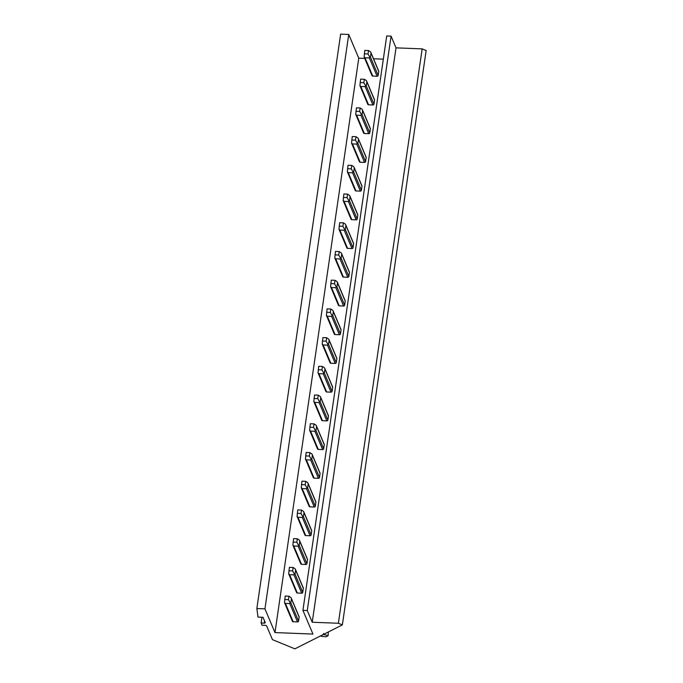 <?xml version="1.0" encoding="UTF-8"?>
<svg xmlns="http://www.w3.org/2000/svg" width="683" height="683" viewBox="0 0 683 683"><rect width="100%" height="100%" fill="white"/><g stroke="black" fill="none" stroke-linecap="round" stroke-linejoin="round"><path stroke-width="1.02" d="M302.919 610.346L307.273 610.517L391.069 36.131L386.715 35.96L302.919 610.346L312.942 634.072L274.967 632.578L358.763 58.192L364.739 58.431M373.541 58.772L383.325 59.156M292.64 621.573L292.333 620.838A0.956 0.845 -22.9 0 0 293.144 621.735L297.498 621.914A0.956 0.845 -22.9 0 0 298.556 621.086L290.838 602.807L290.207 602.782L288.431 599.648L288.935 596.208L290.967 597.531L291.428 598.786L290.967 597.531M298.556 621.086L299.145 617.065A0.956 0.845 -22.9 0 0 299.094 616.655L291.265 598.129M296.832 592.853L296.524 592.118A0.956 0.845 -22.9 0 0 297.327 593.023L301.69 593.194A0.956 0.845 -22.9 0 0 302.748 592.366L295.03 574.087L294.39 574.062L292.623 570.928L293.127 567.488L295.158 568.811L295.611 570.066L295.158 568.811M302.748 592.366L303.329 588.345A0.956 0.845 -22.9 0 0 303.286 587.935L295.457 569.409M301.024 564.132L300.708 563.398A0.956 0.845 -22.9 0 0 301.519 564.303L305.873 564.474A0.956 0.845 -22.9 0 0 306.932 563.646L299.214 545.367L298.582 545.35L296.806 542.217L297.31 538.767L299.35 540.099L299.803 541.346L299.35 540.099M306.932 563.646L307.521 559.625A0.956 0.845 -22.9 0 0 307.47 559.215L299.649 540.688M305.207 535.412L304.9 534.687A0.956 0.845 -22.9 0 0 305.711 535.583L310.065 535.754A0.956 0.845 -22.9 0 0 311.124 534.926L303.406 516.647L302.774 516.63L300.998 513.496L301.502 510.047L303.534 511.379L303.995 512.626L303.534 511.379M311.124 534.926L311.713 530.904A0.956 0.845 -22.9 0 0 311.661 530.495L303.841 511.977M309.399 506.692L309.092 505.966A0.956 0.845 -22.9 0 0 309.894 506.863L314.257 507.034A0.956 0.845 -22.9 0 0 315.315 506.205L307.598 487.927L306.957 487.91L305.19 484.776L305.694 481.327L307.726 482.659L308.178 483.914L307.726 482.659M315.315 506.205L315.905 502.184A0.956 0.845 -22.9 0 0 315.853 501.774L308.024 483.257M313.591 477.98L313.284 477.246A0.956 0.845 -22.9 0 0 314.086 478.143L318.449 478.313A0.956 0.845 -22.9 0 0 319.507 477.485L311.789 459.215L311.149 459.189L309.382 456.056L309.886 452.607L311.918 453.939L312.37 455.194L311.918 453.939M319.507 477.485L320.088 473.473A0.956 0.845 -22.9 0 0 320.037 473.063L312.216 454.536M317.774 449.26L317.467 448.526A0.956 0.845 -22.9 0 0 318.278 449.423L322.632 449.593A0.956 0.845 -22.9 0 0 323.691 448.774L315.973 430.495L315.341 430.469L313.565 427.336L314.069 423.887L316.109 425.219L316.562 426.474L316.109 425.219M323.691 448.774L324.28 444.753A0.956 0.845 -22.9 0 0 324.229 444.343L316.408 425.816M321.966 420.54L321.659 419.806A0.956 0.845 -22.9 0 0 322.47 420.702L326.824 420.873A0.956 0.845 -22.9 0 0 327.883 420.054L320.165 401.775L319.533 401.749L317.757 398.616L318.261 395.167L320.293 396.499L320.754 397.754L320.293 396.499M327.883 420.054L328.472 416.032A0.956 0.845 -22.9 0 0 328.421 415.623L320.6 397.096M326.158 391.82L325.851 391.086A0.956 0.845 -22.9 0 0 326.653 391.982L331.016 392.153A0.956 0.845 -22.9 0 0 332.075 391.333L324.357 373.055L323.716 373.029L321.949 369.896L322.453 366.455L324.485 367.778L324.937 369.033L324.485 367.778M332.075 391.333L332.664 387.312A0.956 0.845 -22.9 0 0 332.612 386.902L324.784 368.376M330.35 363.1L330.043 362.366A0.956 0.845 -22.9 0 0 330.845 363.271L335.208 363.441A0.956 0.845 -22.9 0 0 336.267 362.613L328.54 344.334L327.908 344.309L326.141 341.176L326.645 337.735L328.677 339.058L329.129 340.313L328.677 339.058M336.267 362.613L336.847 358.592A0.956 0.845 -22.9 0 0 336.796 358.182L328.975 339.656M334.533 334.38L334.226 333.646A0.956 0.845 -22.9 0 0 335.037 334.55L339.391 334.721A0.956 0.845 -22.9 0 0 340.45 333.893L332.732 315.614L332.1 315.589L330.324 312.455L330.828 309.015L332.869 310.338L333.321 311.593L332.869 310.338M340.45 333.893L341.039 329.872A0.956 0.845 -22.9 0 0 340.988 329.462L333.167 310.936M338.725 305.66L338.418 304.934A0.956 0.845 -22.9 0 0 339.229 305.83L343.583 306.001A0.956 0.845 -22.9 0 0 344.642 305.173L336.924 286.894L336.292 286.877L334.516 283.744L335.02 280.295L337.052 281.627L337.513 282.873L337.052 281.627M344.642 305.173L345.231 301.152A0.956 0.845 -22.9 0 0 345.18 300.742L337.359 282.216M342.917 276.939L342.61 276.214A0.956 0.845 -22.9 0 0 343.412 277.11L347.775 277.281A0.956 0.845 -22.9 0 0 348.834 276.453L341.116 258.174L340.476 258.157L338.708 255.024L339.212 251.575L341.244 252.906L341.696 254.153L341.244 252.906M348.834 276.453L349.423 272.432A0.956 0.845 -22.9 0 0 349.372 272.022L341.543 253.504M347.109 248.219L346.793 247.494A0.956 0.845 -22.9 0 0 347.604 248.39L351.967 248.561A0.956 0.845 -22.9 0 0 353.026 247.733L345.299 229.454L344.667 229.437L342.9 226.304L343.395 222.854L345.436 224.186L345.888 225.441L345.436 224.186M353.026 247.733L353.606 243.711A0.956 0.845 -22.9 0 0 353.555 243.302L345.735 224.784M351.293 219.508L350.985 218.773A0.956 0.845 -22.9 0 0 351.796 219.67L356.15 219.841A0.956 0.845 -22.9 0 0 357.209 219.012L349.491 200.742L348.859 200.717L347.084 197.583L347.587 194.134L349.628 195.466L350.08 196.721L349.628 195.466M357.209 219.012L357.798 215A0.956 0.845 -22.9 0 0 357.747 214.59L349.927 196.064M355.484 190.788L355.177 190.053A0.956 0.845 -22.9 0 0 355.988 190.95L360.342 191.12A0.956 0.845 -22.9 0 0 361.401 190.301L353.683 172.022L353.051 171.996L351.275 168.863L351.779 165.414L353.811 166.746L354.272 168.001L353.811 166.746M361.401 190.301L361.99 186.28A0.956 0.845 -22.9 0 0 361.939 185.87L354.11 167.344M359.676 162.067L359.369 161.333A0.956 0.845 -22.9 0 0 360.172 162.23L364.534 162.4A0.956 0.845 -22.9 0 0 365.593 161.581L357.875 143.302L357.235 143.276L355.467 140.143L355.971 136.694L358.003 138.026L358.455 139.281L358.003 138.026M365.593 161.581L366.182 157.56A0.956 0.845 -22.9 0 0 366.131 157.15L358.302 138.623M363.868 133.347L363.552 132.613A0.956 0.845 -22.9 0 0 364.363 133.509L368.718 133.68A0.956 0.845 -22.9 0 0 369.785 132.861L362.058 114.582L361.427 114.556L359.659 111.423L360.154 107.982L362.195 109.306L362.647 110.561L362.195 109.306M369.785 132.861L370.365 128.839A0.956 0.845 -22.9 0 0 370.314 128.43L362.494 109.903M368.052 104.627L367.744 103.893A0.956 0.845 -22.9 0 0 368.555 104.798L372.909 104.969A0.956 0.845 -22.9 0 0 373.968 104.14L366.25 85.862L365.618 85.836L363.843 82.703L364.346 79.262L366.387 80.585L366.839 81.84L366.387 80.585M373.968 104.14L374.557 100.119A0.956 0.845 -22.9 0 0 374.506 99.709L366.686 81.183M372.244 75.907L371.936 75.173A0.956 0.845 -22.9 0 0 372.747 76.078L377.101 76.248A0.956 0.845 -22.9 0 0 378.16 75.42L370.442 57.141L369.81 57.116L368.035 53.991L368.538 50.542L370.57 51.865L371.031 53.12L370.57 51.865M378.16 75.42L378.749 71.399A0.956 0.845 -22.9 0 0 378.698 70.989L370.869 52.463M358.763 58.192L348.74 34.466L264.944 608.852L274.967 632.578M307.273 610.517L312.225 622.239L338.375 623.263L342.354 624.894L294.894 648.85L272.44 639.638L266.652 625.935A1.281 0.538 -171.7 0 0 265.175 625.329L262.059 625.21L261.119 622.973L264.227 623.101A1.281 0.538 -171.7 0 0 265.26 622.725A1.281 0.538 -171.7 0 0 265.235 622.589L262.998 617.287L258.02 617.091L256.851 608.536L340.646 34.15L348.74 34.466M256.851 608.536L264.944 608.852M261.119 622.973L261.956 617.244M342.354 624.894L426.149 50.516L422.162 48.877L338.375 623.263M312.225 622.239L396.02 47.853L422.162 48.877M391.069 36.131L396.02 47.853M323.563 633.482L324.468 634.644L328.122 635.702L328.31 631.988M321.206 636.283L325.979 636.778L328.122 635.702M288.935 596.208L285.195 596.054L284.512 602.526L285.409 603.43L293.144 621.735M290.838 602.807L291.428 598.786L299.145 617.065M288.431 599.648L284.691 599.503M297.498 621.914L289.763 603.601L285.409 603.43M289.763 603.601L290.207 602.782M322.897 634.609L324.468 634.644M293.127 567.488L289.387 567.342L288.704 573.805L289.601 574.71L297.327 593.023M295.03 574.087L295.611 570.066L303.329 588.345M292.623 570.928L288.883 570.783M301.69 593.194L293.955 574.881L289.601 574.71M293.955 574.881L294.39 574.062M297.31 538.767L293.579 538.622L292.896 545.085L293.784 545.999L301.519 564.303M299.214 545.367L299.803 541.346L307.521 559.625M305.873 564.474L298.147 546.169L298.582 545.35M298.147 546.169L293.784 545.999M296.806 542.217L293.075 542.063M301.502 510.047L297.771 509.902L297.079 516.365L297.976 517.279L305.711 535.583M303.406 516.647L303.995 512.626L311.713 530.904M310.065 535.754L302.338 517.449L302.774 516.63M302.338 517.449L297.976 517.279M300.998 513.496L297.267 513.351M305.694 481.327L301.954 481.182L301.271 487.645L302.168 488.558L309.894 506.863M307.598 487.927L308.178 483.914L315.905 502.184M314.257 507.034L306.522 488.729L306.957 487.91M306.522 488.729L302.168 488.558M305.19 484.776L301.451 484.631M309.886 452.607L306.146 452.462L305.463 458.925L306.36 459.838L314.086 478.143M311.789 459.215L312.37 455.194L320.088 473.473M318.449 478.313L310.714 460.009L311.149 459.189M310.714 460.009L306.36 459.838M309.382 456.056L305.642 455.911M314.069 423.887L310.338 423.742L309.655 430.205L310.543 431.118L318.278 449.423M315.973 430.495L316.562 426.474L324.28 444.753M322.632 449.593L314.906 431.289L315.341 430.469M314.906 431.289L310.543 431.118M313.565 427.336L309.834 427.191M318.261 395.167L314.53 395.022L313.839 401.484L314.735 402.398L322.47 420.702M320.165 401.775L320.754 397.754L328.472 416.032M326.824 420.873L319.098 402.569L319.533 401.749M319.098 402.569L314.735 402.398M317.757 398.616L314.026 398.471M322.453 366.455L318.713 366.301L318.03 372.764L318.927 373.678L326.653 391.982M324.357 373.055L324.937 369.033L332.664 387.312M331.016 392.153L323.281 373.849L323.716 373.029M323.281 373.849L318.927 373.678M321.949 369.896L318.21 369.751M326.645 337.735L322.905 337.59L322.222 344.053L323.119 344.958L330.845 363.271M328.54 344.334L329.129 340.313L336.847 358.592M335.208 363.441L327.473 345.128L327.908 344.309M327.473 345.128L323.119 344.958M326.141 341.176L322.402 341.03M330.828 309.015L327.097 308.87L326.414 315.333L327.302 316.238L335.037 334.55M332.732 315.614L333.321 311.593L341.039 329.872M339.391 334.721L331.665 316.408L332.1 315.589M331.665 316.408L327.302 316.238M330.324 312.455L326.594 312.31M335.02 280.295L331.281 280.15L330.598 286.612L331.494 287.526L339.229 305.83M336.924 286.894L337.513 282.873L345.231 301.152M343.583 306.001L335.848 287.697L336.292 286.877M335.848 287.697L331.494 287.526M334.516 283.744L330.785 283.59M339.212 251.575L335.473 251.429L334.79 257.892L335.686 258.806L343.412 277.11M341.116 258.174L341.696 254.153L349.423 272.432M347.775 277.281L340.04 258.977L340.476 258.157M340.04 258.977L335.686 258.806M338.708 255.024L334.969 254.879M343.395 222.854L339.664 222.709L338.981 229.172L339.878 230.086L347.604 248.39M345.299 229.454L345.888 225.441L353.606 243.711M351.967 248.561L344.232 230.256L344.667 229.437M344.232 230.256L339.878 230.086M342.9 226.304L339.161 226.158M347.587 194.134L343.856 193.989L343.173 200.452L344.061 201.365L351.796 219.67M349.491 200.742L350.08 196.721L357.798 215M356.15 219.841L348.424 201.536L348.859 200.717M348.424 201.536L344.061 201.365M347.084 197.583L343.353 197.438M351.779 165.414L348.04 165.269L347.357 171.732L348.253 172.645L355.988 190.95M353.683 172.022L354.272 168.001L361.99 186.28M360.342 191.12L352.607 172.816L353.051 171.996M352.607 172.816L348.253 172.645M351.275 168.863L347.545 168.718M355.971 136.694L352.232 136.549L351.549 143.012L352.445 143.925L360.172 162.23M357.875 143.302L358.455 139.281L366.182 157.56M364.534 162.4L356.799 144.096L357.235 143.276M356.799 144.096L352.445 143.925M355.467 140.143L351.728 139.998M360.154 107.982L356.424 107.829L355.741 114.292L356.628 115.205L364.363 133.509M362.058 114.582L362.647 110.561L370.365 128.839M368.718 133.68L360.991 115.376L361.427 114.556M360.991 115.376L356.628 115.205M359.659 111.423L355.92 111.278M364.346 79.262L360.615 79.117L359.932 85.58L360.82 86.485L368.555 104.798M366.25 85.862L366.839 81.84L374.557 100.119M372.909 104.969L365.183 86.656L365.618 85.836M365.183 86.656L360.82 86.485M363.843 82.703L360.112 82.558M368.538 50.542L364.799 50.397L364.116 56.86L365.012 57.765L372.747 76.078M370.442 57.141L371.031 53.12L378.749 71.399M377.101 76.248L369.366 57.944L369.81 57.116M369.366 57.944L365.012 57.765M368.035 53.991L364.304 53.837M264.543 620.941L264.227 623.101M284.538 602.671L292.384 621.248M288.721 573.951L296.576 592.528M292.913 545.23L300.759 563.808M297.105 516.51L304.951 535.096M301.297 487.79L309.143 506.376M305.48 459.078L313.326 477.656M309.672 430.358L317.518 448.936M313.864 401.638L321.71 420.216M318.056 372.918L325.902 391.496M322.239 344.198L330.085 362.775M326.431 315.478L334.277 334.055M330.623 286.758L338.469 305.344M334.815 258.037L342.661 276.624M338.999 229.317L346.844 247.903M343.19 200.606L351.036 219.183M347.382 171.885L355.228 190.463M351.566 143.165L359.42 161.743M355.758 114.445L363.604 133.023M359.95 85.725L367.796 104.303M364.141 57.005L371.987 75.582"/></g></svg>
